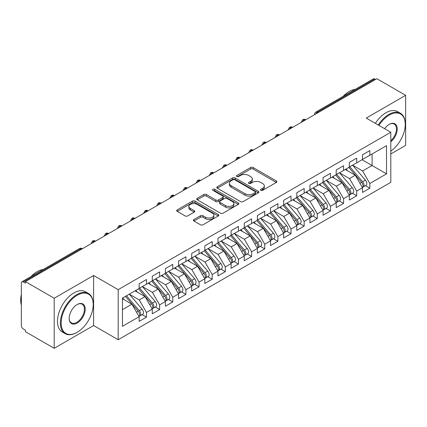 <?xml version="1.0" encoding="UTF-8"?>
<svg xmlns="http://www.w3.org/2000/svg" width="427" height="427" viewBox="0 0 427 427"><rect width="100%" height="100%" fill="white"/><g stroke="black" fill="none" stroke-linecap="round" stroke-linejoin="round"><path stroke-width="0.64" d="M260.833 190.346A1.276 0.737 0 0 0 262.642 190.346L276.344 182.436A1.825 1.051 0 0 0 276.877 181.694A1.825 1.051 0 0 0 276.344 180.947L253.131 167.544A1.825 1.051 0 0 0 250.553 167.544L236.846 175.46A1.276 0.737 0 0 0 236.473 175.977A1.276 0.737 0 0 0 236.846 176.5A1.276 0.737 0 0 0 238.656 176.5L240.428 175.476A5.834 3.368 0 0 1 248.679 175.476L250.617 176.591A5.834 3.368 0 0 1 252.325 178.977A5.834 3.368 0 0 1 250.617 181.358L248.84 182.382A1.276 0.737 0 0 0 248.466 182.9A1.276 0.737 0 0 0 248.84 183.423A1.276 0.737 0 0 0 250.649 183.423L252.421 182.398A5.834 3.368 0 0 1 260.673 182.398L262.61 183.519A5.834 3.368 0 0 1 264.318 185.9A5.834 3.368 0 0 1 262.61 188.28L260.833 189.305A1.276 0.737 0 0 0 260.459 189.828A1.276 0.737 0 0 0 260.833 190.346L260.833 189.305M193.938 219.515A1.825 1.051 0 0 0 193.404 220.263A1.825 1.051 0 0 0 193.938 221.005L200.45 224.767A1.825 1.051 0 0 0 203.028 224.767L218.245 215.982A1.825 1.051 0 0 0 218.779 215.235A1.825 1.051 0 0 0 218.245 214.493L195.032 201.09A1.825 1.051 0 0 0 192.454 201.09L177.237 209.876A1.825 1.051 0 0 0 176.703 210.618A1.825 1.051 0 0 0 177.237 211.365L185.105 215.907A1.825 1.051 0 0 0 187.683 215.907L194.194 212.144A1.825 1.051 0 0 0 194.728 211.402A1.825 1.051 0 0 0 194.194 210.655L190.293 208.403A4.878 2.818 0 0 1 188.862 206.412A4.878 2.818 0 0 1 191.878 203.812A4.878 2.818 0 0 1 197.194 204.421L212.475 213.244A4.878 2.818 0 0 1 213.906 215.235A4.878 2.818 0 0 1 210.89 217.839A4.878 2.818 0 0 1 205.574 217.226L203.028 215.758A1.825 1.051 0 0 0 200.45 215.758L193.938 219.515L193.938 221.005M390.801 153.955L405.65 145.383L405.65 95.317L376.876 78.707L25.423 281.617L25.423 283.133L23.32 281.921A2.786 1.607 -120 0 0 21.926 281.783A2.786 1.607 -120 0 0 21.35 283.058L21.35 325.539A2.786 1.607 -120 0 0 23.32 328.95L25.423 330.162L25.423 331.683L54.197 348.293L93.609 325.539L118.183 339.721L118.183 289.655L93.609 275.474L54.197 298.227L25.423 281.617M405.65 95.317L366.233 118.076L390.801 132.258L118.183 289.655M240.556 201.608A1.825 1.051 0 0 0 243.134 201.608L258.351 192.823A1.825 1.051 0 0 0 258.885 192.081A1.825 1.051 0 0 0 258.351 191.333L235.138 177.931A1.825 1.051 0 0 0 232.56 177.931L217.343 186.716A1.825 1.051 0 0 0 216.809 187.464A1.825 1.051 0 0 0 217.343 188.206L240.556 201.608M213.404 190.623A1.276 0.737 0 0 1 214.701 190.805L214.701 189.289L238.298 202.91A1.825 1.051 0 0 1 238.832 203.658A1.825 1.051 0 0 1 238.298 204.4L223.081 213.185A1.825 1.051 0 0 1 220.503 213.185L197.29 199.788L197.29 198.299A1.825 1.051 0 0 0 196.756 199.041A1.825 1.051 0 0 0 197.29 199.788M197.29 198.299L203.802 194.536A1.825 1.051 0 0 1 206.38 194.536L215.795 199.969A1.825 1.051 0 0 0 218.373 199.969L222.697 197.477A1.825 1.051 0 0 0 223.23 196.735A1.825 1.051 0 0 0 222.697 195.988L212.892 190.33A1.276 0.737 0 0 1 212.518 189.807A1.276 0.737 0 0 1 213.308 189.129A1.276 0.737 0 0 1 214.701 189.289M118.183 339.721L390.801 182.324L390.801 132.258M362.096 159.757L386.531 173.864L386.531 145.65L369.846 155.284L369.846 150.576L362.491 154.825L362.491 159.527L356.71 162.868L356.71 158.166L349.35 162.409L349.35 167.117L343.57 170.453L343.57 165.751L336.214 169.999L336.214 174.702L330.434 178.038L330.434 173.335L323.074 177.584L323.074 182.286L317.293 185.622L317.293 180.92L309.938 185.169L309.938 189.871L304.157 193.207L304.157 188.504L296.797 192.753L296.797 197.455L291.017 200.797L291.017 196.089L283.661 200.338L283.661 205.04L277.881 208.381L277.881 203.679L270.521 207.922L270.521 212.63L264.74 215.966L264.74 211.264L257.385 215.512L257.385 220.215L251.599 223.551L251.599 218.848L244.244 223.097L244.244 227.799L238.463 231.135L238.463 226.433L231.103 230.681L231.103 235.384L225.323 238.72L225.323 234.017L217.967 238.266L217.967 242.968L212.187 246.304L212.187 241.602L204.827 245.851L204.827 250.553L199.046 253.894L199.046 249.187L191.691 253.435L191.691 258.138L185.91 261.479L185.91 256.776L178.55 261.02L178.55 265.727L172.77 269.063L172.77 264.361L165.414 268.61L165.414 273.312L159.634 276.648L159.634 271.946L152.274 276.194L152.274 280.897L146.493 284.233L146.493 279.53L139.138 283.779L139.138 288.481L122.453 298.115L122.453 326.335L139.138 316.701L131.911 304.184L122.453 298.724M386.531 173.864L369.846 183.498L362.619 170.981L352.638 165.217M365.48 185.681L369.846 188.2L369.846 183.498M369.846 188.2L362.491 192.449L362.491 187.747L356.71 191.088L349.483 178.571L339.497 172.802L352.254 187.704L349.494 189.294A3.715 2.146 60 0 1 350.93 192.828A3.715 2.146 60 0 1 350.156 194.525A3.715 2.146 60 0 1 349.558 194.701M352.344 193.266L356.71 195.79L356.71 191.088M356.71 195.79L349.35 200.033L349.35 195.331L343.57 198.672L336.343 186.156L326.361 180.391M339.203 200.85L343.57 203.375L343.57 198.672M343.57 203.375L336.214 207.623L336.214 202.921L330.434 206.257L323.207 193.741L313.221 187.976M326.068 208.44L330.434 210.959L330.434 206.257M330.434 210.959L323.074 215.208L323.074 210.506L317.293 213.842L310.066 201.325L300.085 195.561L312.836 210.458L310.077 212.054A3.715 2.146 60 0 1 311.513 215.582A3.715 2.146 60 0 1 310.744 217.284A3.715 2.146 60 0 1 310.141 217.455M312.927 216.025L317.293 218.544L317.293 213.842M317.293 218.544L309.938 222.793L309.938 218.09L304.157 221.426L296.93 208.91L286.944 203.145M299.786 223.609L304.157 226.129L304.157 221.426M304.157 226.129L296.797 230.377L296.797 225.675L291.017 229.011L283.79 216.494L273.803 210.73M286.65 231.194L291.017 233.713L291.017 229.011M291.017 233.713L283.661 237.962L283.661 233.259L277.881 236.595L270.654 224.084L260.667 218.314M273.51 238.778L277.881 241.303L277.881 236.595M277.881 241.303L270.521 245.546L270.521 240.844L264.74 244.185L257.513 231.669L247.527 225.904M260.374 246.363L264.74 248.888L264.74 244.185M264.74 248.888L257.385 253.136L257.385 248.429L251.599 251.77L244.377 239.253L234.391 233.489M247.233 253.953L251.599 256.472L251.599 251.77M251.599 256.472L244.244 260.721L244.244 256.019L238.463 259.354L231.237 246.838L221.25 241.074M234.097 261.537L238.463 264.057L238.463 259.354M238.463 264.057L231.103 268.305L231.103 263.603L225.323 266.939L218.101 254.423L208.114 248.658M220.956 269.122L225.323 271.641L225.323 266.939M225.323 271.641L217.967 275.89L217.967 271.188L212.187 274.524L204.96 262.007L194.974 256.243M207.821 276.707L212.187 279.226L212.187 274.524M212.187 279.226L204.827 283.475L204.827 278.772L199.046 282.108L191.819 269.592L181.838 263.827M194.68 284.291L199.046 286.816L199.046 282.108M199.046 286.816L191.691 291.059L191.691 286.357L185.91 289.698L178.683 277.182L168.697 271.417L181.454 286.314L178.694 287.905A3.715 2.146 60 0 1 180.13 291.438A3.715 2.146 60 0 1 179.356 293.141A3.715 2.146 60 0 1 178.758 293.312M181.544 291.876L185.91 294.4L185.91 289.698M185.91 294.4L178.55 298.649L178.55 293.941L172.77 297.283L165.543 284.766L155.561 279.002M168.403 299.46L172.77 301.985L172.77 297.283M172.77 301.985L165.414 306.234L165.414 301.531L159.634 304.867L152.407 292.351L142.421 286.586M155.268 307.05L159.634 309.57L159.634 304.867M159.634 309.57L152.274 313.818L152.274 309.116L146.493 312.452L139.266 299.935L129.28 294.171L142.036 309.068L139.277 310.664A3.715 2.146 60 0 1 140.713 314.192A3.715 2.146 60 0 1 139.944 315.895A3.715 2.146 60 0 1 139.341 316.065M142.127 314.635L146.493 317.154L146.493 312.452M146.493 317.154L139.138 321.403L139.138 316.701M139.138 288.332L146.493 284.233M122.453 309.644L131.911 304.184M152.274 280.747L159.634 276.648M139.266 299.935L145.047 296.6L135.065 290.835M152.274 309.116L145.047 296.6M165.414 273.157L172.77 269.063M152.407 292.351L158.187 289.015L148.201 283.25M165.414 301.531L158.187 289.015M178.55 265.573L185.91 261.479M165.543 284.766L171.323 281.425L161.342 275.661M178.55 293.941L171.323 281.425M191.691 257.988L199.046 253.894M178.683 277.182L184.464 273.84L174.478 268.076M191.691 286.357L184.464 273.84M204.827 250.403L212.187 246.304M191.819 269.592L197.605 266.256L187.618 260.491M204.827 278.772L197.605 266.256M217.967 242.819L225.323 238.72M204.96 262.007L210.741 258.671L200.754 252.907M217.967 271.188L210.741 258.671M231.103 235.234L238.463 231.135M218.101 254.423L223.881 251.087L213.895 245.322M231.103 263.603L223.881 251.087M244.244 227.644L251.599 223.551M231.237 246.838L237.017 243.502L227.031 237.738M244.244 256.019L237.017 243.502M257.385 220.06L264.74 215.966M244.377 239.253L250.158 235.917L240.171 230.148M257.385 248.429L250.158 235.917M270.521 212.475L277.881 208.381M257.513 231.669L263.294 228.328L253.307 222.563M270.521 240.844L263.294 228.328M283.661 204.891L291.017 200.797M270.654 224.084L276.434 220.743L266.448 214.978M283.661 233.259L276.434 220.743M296.797 197.306L304.157 193.207M283.79 216.494L289.57 213.158L279.584 207.394M296.797 225.675L289.57 213.158M309.938 189.721L317.293 185.622M296.93 208.91L302.711 205.574L292.725 199.809M309.938 218.09L302.711 205.574M323.074 182.137L330.434 178.038M310.066 201.325L315.847 197.989L305.865 192.225M323.074 210.506L315.847 197.989M336.214 174.547L343.57 170.453M323.207 193.741L328.987 190.405L319.001 184.635M336.214 202.921L328.987 190.405M349.35 166.962L356.71 162.868M336.343 186.156L342.123 182.815L332.142 177.05M349.35 195.331L342.123 182.815M375.563 79.465L374.773 79.011L317.325 112.178L318.115 112.632M315.75 113.998A2.786 1.607 120 0 1 317.325 112.178A2.786 1.607 60 0 0 315.932 112.039L373.379 78.872A2.786 1.607 60 0 1 374.773 79.011M362.491 159.378L369.846 155.284M362.619 170.981L372.082 165.521L372.082 153.992L386.531 145.65M349.483 178.571L355.264 175.23L345.278 169.466M362.491 187.747L355.264 175.23M54.197 298.227L54.197 348.293M93.609 325.539L93.609 275.474M304.91 120.254L304.12 119.8A2.786 1.607 -120 0 0 302.727 119.661A2.786 1.607 -120 0 0 302.695 119.683L301.398 122.037A2.786 1.607 0 0 0 301.43 122.266M291.774 127.844L290.984 127.385A2.786 1.607 -120 0 0 289.591 127.246A2.786 1.607 -120 0 0 289.559 127.267L288.262 129.621A2.786 1.607 0 0 0 288.289 129.851M278.634 135.428L277.844 134.969A2.786 1.607 -120 0 0 276.45 134.836A2.786 1.607 -120 0 0 276.418 134.852L275.121 137.211A2.786 1.607 0 0 0 275.153 137.435M265.498 143.013L264.708 142.559A2.786 1.607 -120 0 0 263.315 142.421A2.786 1.607 -120 0 0 263.283 142.437L261.986 144.796A2.786 1.607 0 0 0 262.013 145.025M252.357 150.598L251.567 150.144A2.786 1.607 -120 0 0 250.174 150.005A2.786 1.607 -120 0 0 250.142 150.026L248.845 152.38A2.786 1.607 0 0 0 248.877 152.61M239.216 158.182L238.431 157.728A2.786 1.607 -120 0 0 237.038 157.59A2.786 1.607 -120 0 0 237.006 157.611L235.709 159.965A2.786 1.607 0 0 0 235.736 160.194M226.08 165.767L225.291 165.313A2.786 1.607 -120 0 0 223.897 165.174A2.786 1.607 -120 0 0 223.865 165.196L222.568 167.549A2.786 1.607 0 0 0 222.595 167.779M212.94 173.351L212.155 172.898A2.786 1.607 -120 0 0 210.762 172.759A2.786 1.607 -120 0 0 210.73 172.78L209.433 175.134A2.786 1.607 0 0 0 209.46 175.364M199.804 180.941L199.014 180.482A2.786 1.607 -120 0 0 197.621 180.343A2.786 1.607 -120 0 0 197.589 180.365L196.292 182.719A2.786 1.607 0 0 0 196.319 182.948M186.663 188.526L185.878 188.072A2.786 1.607 -120 0 0 184.485 187.933A2.786 1.607 -120 0 0 184.448 187.949L183.156 190.309A2.786 1.607 0 0 0 183.183 190.533M173.527 196.11L172.738 195.657A2.786 1.607 -120 0 0 171.344 195.518A2.786 1.607 -120 0 0 171.312 195.534L170.015 197.893A2.786 1.607 0 0 0 170.042 198.123M160.387 203.695L159.602 203.241A2.786 1.607 -120 0 0 158.203 203.103A2.786 1.607 -120 0 0 158.171 203.124L156.874 205.478A2.786 1.607 0 0 0 156.906 205.707M147.251 211.28L146.461 210.826A2.786 1.607 -120 0 0 145.068 210.687A2.786 1.607 -120 0 0 145.036 210.708L143.739 213.062A2.786 1.607 0 0 0 143.766 213.292M134.11 218.864L133.32 218.41A2.786 1.607 -120 0 0 131.927 218.272A2.786 1.607 -120 0 0 131.895 218.293L130.598 220.647A2.786 1.607 0 0 0 130.63 220.876M120.974 226.454L120.184 225.995A2.786 1.607 -120 0 0 118.791 225.856A2.786 1.607 -120 0 0 118.759 225.878L117.462 228.231A2.786 1.607 0 0 0 117.489 228.461M107.834 234.039L107.044 233.58A2.786 1.607 -120 0 0 105.65 233.446A2.786 1.607 -120 0 0 105.618 233.462L104.321 235.821A2.786 1.607 0 0 0 104.353 236.046M94.698 241.623L93.908 241.17A2.786 1.607 -120 0 0 92.515 241.031A2.786 1.607 -120 0 0 92.483 241.047L91.186 243.406A2.786 1.607 0 0 0 91.213 243.636M261.345 190.527L262.61 189.802A5.834 3.368 0 0 0 264.318 187.416L264.318 185.9M252.325 178.977L252.325 180.493A5.834 3.368 0 0 1 250.617 182.873L249.352 183.605M276.317 182.452L253.131 169.065A1.825 1.051 0 0 0 250.553 169.065L237.359 176.682M258.33 192.839L235.138 179.452A1.825 1.051 0 0 0 232.56 179.452L217.364 188.222M255.127 192.598A1.276 0.737 0 0 0 255.501 192.081A1.276 0.737 0 0 0 255.127 191.558L234.754 179.794A1.276 0.737 0 0 0 232.95 179.794L231.076 180.872A5.834 3.368 0 0 0 229.368 183.258A5.834 3.368 0 0 0 231.076 185.638L245.007 193.682A5.834 3.368 0 0 0 253.259 193.682L255.127 192.598L255.127 194.12A1.276 0.737 0 0 0 255.501 193.596L255.501 192.081M229.368 183.258L229.368 184.774A5.834 3.368 0 0 0 231.076 187.154L231.076 185.638M255.127 194.12L253.259 195.198A5.834 3.368 0 0 1 245.007 195.198L231.076 187.154M197.311 199.799L203.802 196.052L203.802 194.536M223.23 196.735L223.23 198.251A1.825 1.051 0 0 1 222.697 198.993L218.373 201.491A1.825 1.051 0 0 1 215.795 201.491L206.38 196.052A1.825 1.051 0 0 0 203.802 196.052M214.701 190.805L238.277 204.416M225.563 205.611A4.878 2.818 0 0 0 230.879 206.22A4.878 2.818 0 0 0 233.895 203.62A4.878 2.818 0 0 0 232.464 201.629L227.079 198.518A1.825 1.051 0 0 0 224.501 198.518L220.177 201.016A1.825 1.051 0 0 0 219.643 201.757A1.825 1.051 0 0 0 220.177 202.505L225.563 205.611L225.563 207.127A4.878 2.818 0 0 0 230.879 207.741A4.878 2.818 0 0 0 233.895 205.136L233.895 203.62M219.643 201.757L219.643 203.273A1.825 1.051 0 0 0 220.177 204.021L220.177 202.505M225.563 207.127L220.177 204.021M213.906 215.235L213.906 216.751A4.878 2.818 0 0 1 210.89 219.355A4.878 2.818 0 0 1 205.574 218.741L203.028 217.274A1.825 1.051 0 0 0 200.45 217.274L193.959 221.021M188.862 206.412L188.862 207.928A4.878 2.818 0 0 0 190.293 209.919L190.293 208.403M194.168 212.16L190.293 209.919M218.224 215.993L195.032 202.606A1.825 1.051 0 0 0 192.454 202.606L177.258 211.376M349.862 166.824L362.63 181.71A3.715 2.146 60 0 1 364.066 185.243A3.715 2.146 60 0 1 363.297 186.941L366.056 185.35A3.715 2.146 -120 0 0 366.825 183.647A3.715 2.146 -120 0 0 365.389 180.114L352.622 165.228M363.297 186.941A3.715 2.146 60 0 1 362.694 187.117M348.811 167.427L361.584 182.318A3.715 2.146 60 0 1 363.014 185.846A3.715 2.146 60 0 1 362.342 187.49M347.562 170.784L346.051 169.023M350.156 194.525L352.916 192.935A3.715 2.146 -120 0 0 353.689 191.232A3.715 2.146 -120 0 0 352.254 187.704M335.67 175.011L348.443 189.903A3.715 2.146 60 0 1 349.878 193.431A3.715 2.146 60 0 1 349.201 195.075M334.426 178.374L332.911 176.607M336.722 174.408L349.494 189.294M323.586 181.993L336.353 196.879A3.715 2.146 60 0 1 337.789 200.412A3.715 2.146 60 0 1 337.02 202.115L339.78 200.519A3.715 2.146 -120 0 0 340.549 198.817A3.715 2.146 -120 0 0 339.113 195.288L326.34 180.397M337.02 202.115A3.715 2.146 60 0 1 336.417 202.286M322.534 182.601L335.302 197.487A3.715 2.146 60 0 1 336.738 201.021A3.715 2.146 60 0 1 336.065 202.66M321.285 185.958L319.775 184.192M310.445 189.577L323.218 204.464A3.715 2.146 60 0 1 324.653 207.997A3.715 2.146 60 0 1 323.879 209.7L326.639 208.104A3.715 2.146 -120 0 0 327.413 206.406A3.715 2.146 -120 0 0 325.977 202.873L313.204 187.987M323.879 209.7A3.715 2.146 60 0 1 323.282 209.87M309.394 190.186L322.166 205.072A3.715 2.146 60 0 1 323.602 208.606A3.715 2.146 60 0 1 322.924 210.244M308.15 193.543L306.634 191.776M310.744 217.284L313.503 215.694A3.715 2.146 -120 0 0 314.272 213.991A3.715 2.146 -120 0 0 312.836 210.458M296.258 197.77L309.025 212.657A3.715 2.146 60 0 1 310.461 216.19A3.715 2.146 60 0 1 309.788 217.829M295.009 201.128L293.498 199.361M297.304 197.162L310.077 212.054M390.801 151.137A22.668 13.088 120 0 0 405.255 124.369A22.668 13.088 120 0 0 389.227 115.119A22.668 13.088 120 0 0 378.92 125.399M378.247 125.01A23.223 13.408 -60 0 1 388.832 114.436A23.223 13.408 -60 0 1 400.446 113.283A23.223 13.408 -60 0 1 405.255 123.915L405.255 124.369M384.631 128.698A11.332 6.544 -60 0 1 389.227 124.369L389.227 124.369A11.332 6.544 -60 0 1 397.201 128.105A11.332 6.544 -60 0 1 390.801 141.791M343.105 96.353A23.223 13.408 -60 0 1 349.153 91.527A23.223 13.408 -60 0 1 355.205 89.366M375.354 123.344A23.223 13.408 -60 0 1 385.944 112.765A23.223 13.408 -60 0 1 397.553 111.612L400.446 113.283M390.801 140.761A10.776 6.224 120 0 0 396.192 131.425A10.776 6.224 120 0 0 394.222 124.065A10.776 6.224 120 0 0 389.029 124.492M76.796 332.516L77.191 332.286A22.668 13.088 120 0 0 93.219 304.526A22.668 13.088 120 0 0 77.191 295.27A22.668 13.088 120 0 0 61.157 323.031A22.668 13.088 120 0 0 77.191 332.286L76.796 332.516A23.223 13.408 -60 0 1 65.182 333.668A23.223 13.408 -60 0 1 61.621 315.057A23.223 13.408 -60 0 1 76.796 294.587A23.223 13.408 -60 0 1 88.405 293.44A23.223 13.408 -60 0 1 93.219 304.072L93.219 304.526M77.191 323.036A11.332 6.544 -60 0 1 69.174 318.409A11.332 6.544 -60 0 1 77.191 304.526L77.191 304.526A11.332 6.544 -60 0 1 85.203 309.153A11.332 6.544 -60 0 1 77.191 323.036M69.174 318.174A10.776 6.224 120 0 0 71.405 322.887A10.776 6.224 120 0 0 76.796 322.353A10.776 6.224 120 0 0 83.836 312.852A10.776 6.224 120 0 0 82.181 304.216A10.776 6.224 120 0 0 76.988 304.643M31.07 276.504A23.223 13.408 -60 0 1 37.117 271.679A23.223 13.408 -60 0 1 43.164 269.522M65.182 333.668L62.289 331.998A23.223 13.408 -60 0 1 58.729 313.386A23.223 13.408 -60 0 1 73.903 292.917A23.223 13.408 -60 0 1 85.517 291.769L88.405 293.44M21.35 305.054A23.223 13.408 -60 0 1 21.35 294.438M284.168 204.746L296.941 219.638A3.715 2.146 60 0 1 298.377 223.166A3.715 2.146 60 0 1 297.603 224.869L300.362 223.278A3.715 2.146 -120 0 0 301.131 221.576A3.715 2.146 -120 0 0 299.701 218.042L286.928 203.156M297.603 224.869A3.715 2.146 60 0 1 297.005 225.04M283.117 205.355L295.89 220.241A3.715 2.146 60 0 1 297.325 223.775A3.715 2.146 60 0 1 296.648 225.413M281.873 208.712L280.358 206.951M271.028 212.336L283.8 227.223A3.715 2.146 60 0 1 285.236 230.756A3.715 2.146 60 0 1 284.467 232.453L287.227 230.863A3.715 2.146 -120 0 0 287.995 229.16A3.715 2.146 -120 0 0 286.56 225.627L273.787 210.741M284.467 232.453A3.715 2.146 60 0 1 283.864 232.63M269.976 212.94L282.749 227.831A3.715 2.146 60 0 1 284.185 231.359A3.715 2.146 60 0 1 283.512 233.003M268.732 216.297L267.222 214.535M257.892 219.921L270.665 234.807A3.715 2.146 60 0 1 272.095 238.341A3.715 2.146 60 0 1 271.326 240.038L274.086 238.447A3.715 2.146 -120 0 0 274.855 236.745A3.715 2.146 -120 0 0 273.424 233.217L260.651 218.325M271.326 240.038A3.715 2.146 60 0 1 270.729 240.214M256.84 220.524L269.613 235.416A3.715 2.146 60 0 1 271.049 238.944A3.715 2.146 60 0 1 270.371 240.588M255.597 223.887L254.081 222.12M244.751 227.506L257.524 242.392A3.715 2.146 60 0 1 258.959 245.925A3.715 2.146 60 0 1 258.191 247.628L260.95 246.032A3.715 2.146 -120 0 0 261.719 244.329A3.715 2.146 -120 0 0 260.283 240.801L247.511 225.91M258.191 247.628A3.715 2.146 60 0 1 257.588 247.799M243.7 228.114L256.472 243A3.715 2.146 60 0 1 257.908 246.534A3.715 2.146 60 0 1 257.235 248.172M242.456 231.471L240.94 229.705M231.615 235.09L244.388 249.976A3.715 2.146 60 0 1 245.819 253.51A3.715 2.146 60 0 1 245.05 255.213L247.809 253.617A3.715 2.146 -120 0 0 248.578 251.919A3.715 2.146 -120 0 0 247.148 248.386L234.375 233.5M245.05 255.213A3.715 2.146 60 0 1 244.452 255.383M230.564 235.699L243.337 250.585A3.715 2.146 60 0 1 244.767 254.118A3.715 2.146 60 0 1 244.095 255.757M229.32 239.056L227.804 237.289M218.475 242.675L231.247 257.561A3.715 2.146 60 0 1 232.683 261.094A3.715 2.146 60 0 1 231.914 262.797L234.674 261.201A3.715 2.146 -120 0 0 235.442 259.504A3.715 2.146 -120 0 0 234.007 255.97L221.234 241.084M231.914 262.797A3.715 2.146 60 0 1 231.311 262.968M217.423 243.283L230.196 258.17A3.715 2.146 60 0 1 231.631 261.703A3.715 2.146 60 0 1 230.954 263.342M216.179 246.641L214.664 244.874M205.339 250.259L218.112 265.151A3.715 2.146 60 0 1 219.542 268.679A3.715 2.146 60 0 1 218.773 270.382L221.533 268.791A3.715 2.146 -120 0 0 222.302 267.088A3.715 2.146 -120 0 0 220.866 263.555L208.098 248.669M218.773 270.382A3.715 2.146 60 0 1 218.17 270.553M204.287 250.868L217.06 265.754A3.715 2.146 60 0 1 218.491 269.288A3.715 2.146 60 0 1 217.818 270.926M203.044 254.225L201.528 252.458M192.198 257.844L204.971 272.736A3.715 2.146 60 0 1 206.406 276.264A3.715 2.146 60 0 1 205.638 277.966L208.392 276.376A3.715 2.146 -120 0 0 209.166 274.673A3.715 2.146 -120 0 0 207.73 271.14L194.958 256.253M205.638 277.966A3.715 2.146 60 0 1 205.035 278.137M191.147 258.452L203.919 273.339A3.715 2.146 60 0 1 205.355 276.872A3.715 2.146 60 0 1 204.677 278.516M189.903 261.81L188.387 260.048M179.062 265.434L191.83 280.32A3.715 2.146 60 0 1 193.266 283.854A3.715 2.146 60 0 1 192.497 285.551L195.256 283.96A3.715 2.146 -120 0 0 196.025 282.258A3.715 2.146 -120 0 0 194.589 278.73L181.822 263.838M192.497 285.551A3.715 2.146 60 0 1 191.894 285.727M178.011 266.037L190.784 280.929A3.715 2.146 60 0 1 192.214 284.457A3.715 2.146 60 0 1 191.542 286.101M176.762 269.394L175.251 267.633M179.356 293.141L182.115 291.545A3.715 2.146 -120 0 0 182.889 289.842A3.715 2.146 -120 0 0 181.454 286.314M164.87 273.622L177.643 288.513A3.715 2.146 60 0 1 179.078 292.041A3.715 2.146 60 0 1 178.401 293.685M163.626 276.984L162.111 275.218M165.922 273.018L178.694 287.905M152.786 280.603L165.553 295.489A3.715 2.146 60 0 1 166.989 299.023A3.715 2.146 60 0 1 166.22 300.725L168.98 299.13A3.715 2.146 -120 0 0 169.749 297.432A3.715 2.146 -120 0 0 168.313 293.899L155.54 279.007M166.22 300.725A3.715 2.146 60 0 1 165.617 300.896M151.734 281.212L164.502 296.098A3.715 2.146 60 0 1 165.938 299.631A3.715 2.146 60 0 1 165.265 301.27M150.485 284.569L148.975 282.802M139.645 288.188L152.418 303.074A3.715 2.146 60 0 1 153.853 306.607A3.715 2.146 60 0 1 153.079 308.31L155.839 306.714A3.715 2.146 -120 0 0 156.613 305.017A3.715 2.146 -120 0 0 155.177 301.483L142.404 286.597M153.079 308.31A3.715 2.146 60 0 1 152.482 308.481M138.594 288.796L151.366 303.682A3.715 2.146 60 0 1 152.802 307.216A3.715 2.146 60 0 1 152.124 308.854M137.35 292.153L135.834 290.387M139.944 315.895L142.703 314.304A3.715 2.146 -120 0 0 143.472 312.601A3.715 2.146 -120 0 0 142.036 309.068M125.458 296.381L138.225 311.267A3.715 2.146 60 0 1 139.661 314.8A3.715 2.146 60 0 1 138.988 316.439M124.209 299.738L122.698 297.971M126.504 295.772L139.277 310.664M81.557 249.208L80.767 248.754L23.32 281.921M82.374 248.738L82.16 248.615A2.786 1.607 120 0 0 80.767 248.754A2.786 1.607 -120 0 0 79.374 248.615L21.926 281.783M305.727 119.784L305.518 119.661A2.786 1.607 120 0 0 304.12 119.8A2.786 1.607 120 0 0 302.61 121.583M292.591 127.369L292.378 127.246A2.786 1.607 120 0 0 290.984 127.385A2.786 1.607 120 0 0 289.474 129.167M279.45 134.953L279.237 134.836A2.786 1.607 120 0 0 277.844 134.969A2.786 1.607 120 0 0 276.333 136.752M266.309 142.543L266.101 142.421A2.786 1.607 120 0 0 264.708 142.559A2.786 1.607 120 0 0 263.197 144.342M253.174 150.128L252.96 150.005A2.786 1.607 120 0 0 251.567 150.144A2.786 1.607 120 0 0 250.057 151.927M240.033 157.712L239.825 157.59A2.786 1.607 120 0 0 238.431 157.728A2.786 1.607 120 0 0 236.921 159.511M226.897 165.297L226.684 165.174A2.786 1.607 120 0 0 225.291 165.313A2.786 1.607 120 0 0 223.78 167.096M213.756 172.882L213.548 172.759A2.786 1.607 120 0 0 212.155 172.898A2.786 1.607 120 0 0 210.639 174.68M200.621 180.466L200.407 180.343A2.786 1.607 120 0 0 199.014 180.482A2.786 1.607 120 0 0 197.504 182.265M187.48 188.051L187.272 187.933A2.786 1.607 120 0 0 185.878 188.072A2.786 1.607 120 0 0 184.363 189.855M174.344 195.641L174.131 195.518A2.786 1.607 120 0 0 172.738 195.657A2.786 1.607 120 0 0 171.227 197.439M161.203 203.225L160.995 203.103A2.786 1.607 120 0 0 159.602 203.241A2.786 1.607 120 0 0 158.086 205.024M148.068 210.81L147.854 210.687A2.786 1.607 120 0 0 146.461 210.826A2.786 1.607 120 0 0 144.95 212.609M134.927 218.394L134.718 218.272A2.786 1.607 120 0 0 133.32 218.41A2.786 1.607 120 0 0 131.81 220.193M121.791 225.979L121.578 225.856A2.786 1.607 120 0 0 120.184 225.995A2.786 1.607 120 0 0 118.674 227.778M108.65 233.564L108.437 233.446A2.786 1.607 120 0 0 107.044 233.58A2.786 1.607 120 0 0 105.533 235.368M95.509 241.154L95.301 241.031A2.786 1.607 120 0 0 93.908 241.17A2.786 1.607 120 0 0 92.397 242.952M262.61 189.802L262.61 188.28M248.84 183.423L248.84 182.382M250.617 182.873L250.617 181.358M236.846 176.5L236.846 175.46M250.553 169.065L250.553 167.544M253.131 169.065L253.131 167.544M276.344 182.436L276.344 180.947M217.343 188.206L217.343 186.716M232.56 179.452L232.56 177.931M235.138 179.452L235.138 177.931M258.351 192.823L258.351 191.333M245.007 195.198L245.007 193.682M253.259 195.198L253.259 193.682M206.38 196.052L206.38 194.536M215.795 201.491L215.795 199.969M218.373 201.491L218.373 199.969M222.697 198.993L222.697 197.477M238.298 204.4L238.298 202.91M200.45 217.274L200.45 215.758M203.028 217.274L203.028 215.758M205.574 218.741L205.574 217.226M194.194 212.144L194.194 210.655M177.237 211.365L177.237 209.876M192.454 202.606L192.454 201.09M195.032 202.606L195.032 201.09M218.245 215.982L218.245 214.493M361.584 182.318L359.913 183.279M365.389 180.114L362.63 181.71M348.443 189.903L346.772 190.864M335.302 197.487L333.636 198.454M339.113 195.288L336.353 196.879M322.166 205.072L320.496 206.038M325.977 202.873L323.218 204.464M309.025 212.657L307.355 213.623M295.89 220.241L294.219 221.207M299.701 218.042L296.941 219.638M282.749 227.831L281.078 228.792M286.56 225.627L283.8 227.223M269.613 235.416L267.942 236.377M273.424 233.217L270.665 234.807M256.472 243L254.802 243.961M260.283 240.801L257.524 242.392M243.337 250.585L241.666 251.551M247.148 248.386L244.388 249.976M230.196 258.17L228.525 259.136M234.007 255.97L231.247 257.561M217.06 265.754L215.389 266.72M220.866 263.555L218.112 265.151M203.919 273.339L202.249 274.305M207.73 271.14L204.971 272.736M190.784 280.929L189.113 281.889M194.589 278.73L191.83 280.32M177.643 288.513L175.972 289.474M164.502 296.098L162.836 297.064M168.313 293.899L165.553 295.489M151.366 303.682L149.696 304.648M155.177 301.483L152.418 303.074M138.225 311.267L136.555 312.233M305.518 119.661A2.786 2.786 0 0 0 302.727 119.661M315.932 112.039A2.786 2.786 0 0 0 314.539 114.452M292.378 127.246A2.786 2.786 0 0 0 289.591 127.246M279.237 134.836A2.786 2.786 0 0 0 276.45 134.836M266.101 142.421A2.786 2.786 0 0 0 263.315 142.421M252.96 150.005A2.786 2.786 0 0 0 250.174 150.005M239.825 157.59A2.786 2.786 0 0 0 237.038 157.59M226.684 165.174A2.786 2.786 0 0 0 223.897 165.174M213.548 172.759A2.786 2.786 0 0 0 210.762 172.759M200.407 180.343A2.786 2.786 0 0 0 197.621 180.343M187.272 187.933A2.786 2.786 0 0 0 184.485 187.933M174.131 195.518A2.786 2.786 0 0 0 171.344 195.518M160.995 203.103A2.786 2.786 0 0 0 158.203 203.103M147.854 210.687A2.786 2.786 0 0 0 145.068 210.687M134.718 218.272A2.786 2.786 0 0 0 131.927 218.272M121.578 225.856A2.786 2.786 0 0 0 118.791 225.856M108.437 233.446A2.786 2.786 0 0 0 105.65 233.446M95.301 241.031A2.786 2.786 0 0 0 92.515 241.031M82.16 248.615A2.786 2.786 0 0 0 79.374 248.615"/></g></svg>
